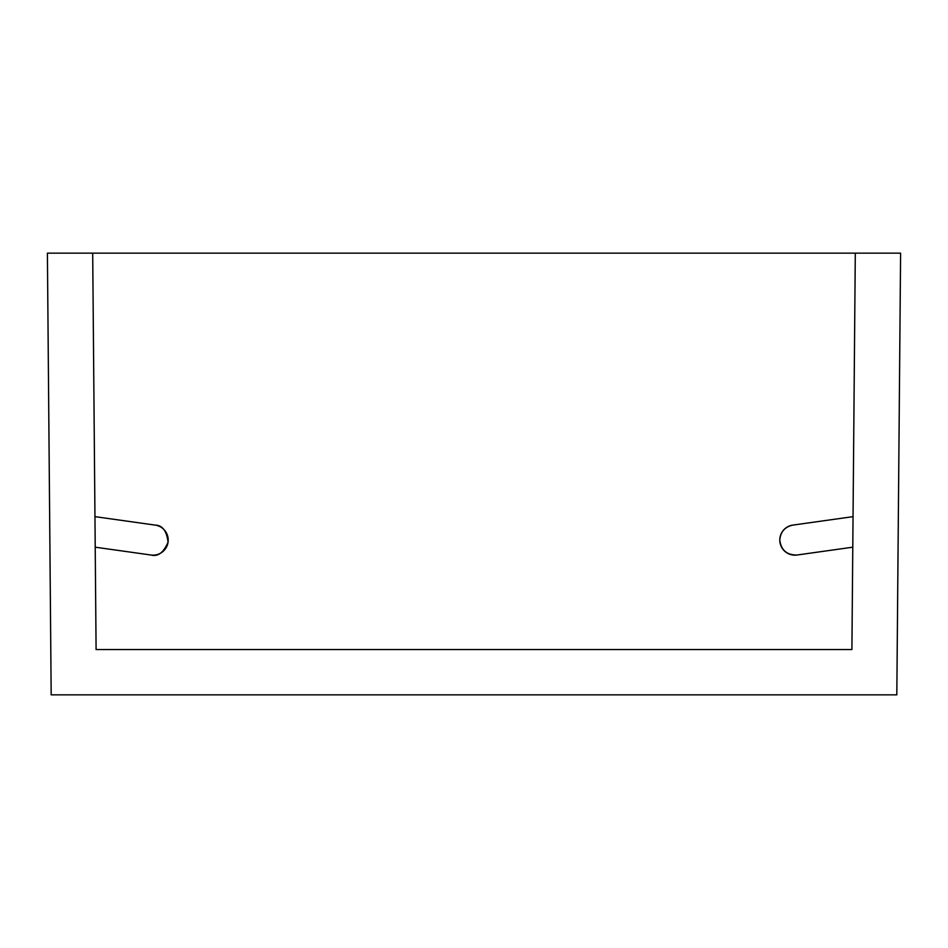 <?xml version="1.0" encoding="UTF-8"?>
<svg xmlns="http://www.w3.org/2000/svg" width="948" height="948" viewBox="0 0 948 948"><rect width="100%" height="100%" fill="white"/><g stroke="black" fill="none" stroke-linecap="round" stroke-linejoin="round"><path stroke-width="1.42" d="M792.789 525.109C784.802 526.922 780.465 531.899 779.789 540.064A15.097 15.097 0 0 1 792.789 525.109L853.046 516.648M92.703 253.152L47.4 253.152L51.18 694.848L896.82 694.848L900.6 253.152L92.703 253.152L96.092 649.546L851.908 649.546L855.297 253.152M779.789 540.064C781.105 550.136 786.84 555.113 796.995 555.018A15.097 15.097 0 0 1 779.789 540.064M151.005 555.018C157.961 556.867 163.637 552.577 168.057 542.173C166.682 530.939 162.392 525.251 155.211 525.109A15.097 15.097 0 0 1 168.057 542.173A15.097 15.097 0 0 1 151.005 555.018L95.215 547.186M796.995 555.018L852.785 547.186M94.954 516.648L155.211 525.109"/></g></svg>
